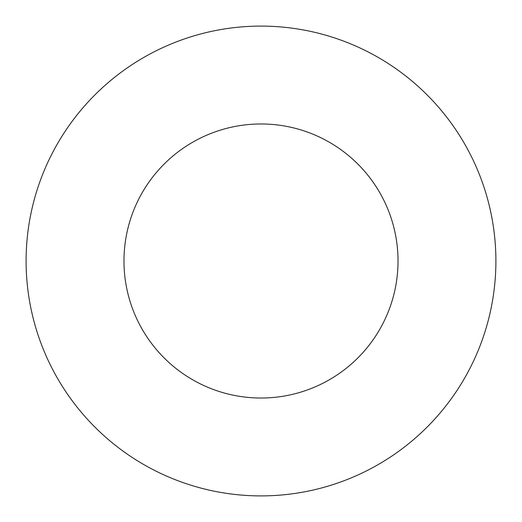<?xml version="1.0" encoding="UTF-8"?>
<svg xmlns="http://www.w3.org/2000/svg" width="522" height="522" viewBox="0 0 522 522"><rect width="100%" height="100%" fill="white"/><g stroke="black" fill="none" stroke-linecap="round" stroke-linejoin="round"><path stroke-width="0.78" d="M398.025 261A137.025 137.025 0 0 1 192.487 379.67A137.025 137.025 0 0 1 192.487 142.33A137.025 137.025 0 0 1 398.025 261M495.9 261A234.9 234.9 0 0 1 143.55 464.43A234.9 234.9 0 0 1 143.55 57.57A234.9 234.9 0 0 1 495.9 261"/></g></svg>
